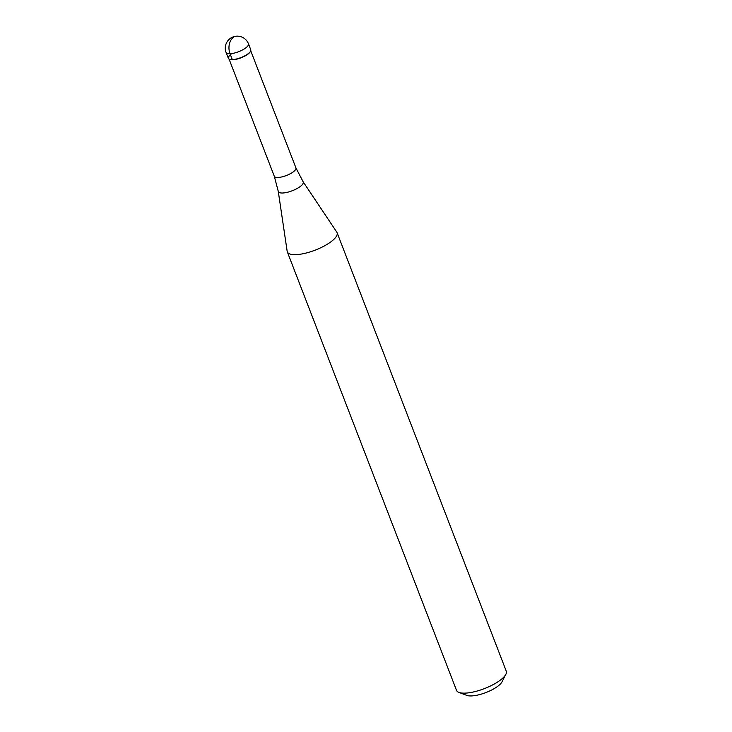 <?xml version="1.0" encoding="UTF-8"?>
<svg xmlns="http://www.w3.org/2000/svg" width="732" height="732" viewBox="0 0 732 732"><rect width="100%" height="100%" fill="white"/><g stroke="black" fill="none" stroke-linecap="round" stroke-linejoin="round"><path stroke-width="1.1" d="M250.445 51.386A11.602 3.66 158.9 0 1 250.344 51.606L250.573 51.158A11.996 3.788 158.9 0 1 248.194 53.692A11.996 3.788 -21.1 0 0 250.756 49.73L248.477 43.828A11.996 3.788 158.9 0 1 245.915 47.79A11.996 3.788 158.9 0 1 234.075 53.116A11.996 3.788 158.9 0 1 226.096 52.475L228.375 58.368A11.996 3.788 -21.1 0 0 236.354 59.018A11.996 3.788 -21.1 0 0 248.194 53.692A11.996 3.788 158.9 0 1 229.464 59.301A11.996 3.788 158.9 0 1 230.937 54.415M250.344 51.606A11.602 3.66 158.9 0 1 248.047 54.058A11.602 3.66 158.9 0 1 229.93 59.484A11.602 3.66 158.9 0 1 229.711 59.384M295.929 167.912L303.103 181.737L336.793 232.136A26.663 8.418 158.9 0 1 337.068 232.666A26.663 8.418 158.9 0 1 331.376 241.468A26.663 8.418 158.9 0 1 305.052 253.299A26.663 8.418 158.9 0 1 287.319 251.872A26.663 8.418 158.9 0 1 287.164 251.286L278.261 191.317L274.29 176.256A11.602 3.66 -21.1 0 0 282.003 176.879A11.602 3.66 -21.1 0 0 293.45 171.736A11.602 3.66 -21.1 0 0 295.929 167.912L250.737 50.782M287.319 251.872L456.512 690.349A26.663 8.418 -21.1 0 0 458.937 692.417A26.663 8.418 -21.1 0 0 500.569 679.946A26.663 8.418 -21.1 0 0 505.858 674.309A26.663 8.418 -21.1 0 0 506.26 671.153L337.068 232.666M458.937 692.417L466.824 695.4A20.002 6.314 -21.1 0 0 498.053 686.049A20.002 6.314 -21.1 0 0 502.015 681.821L505.858 674.309M233.188 37.533A11.996 8.326 87.6 0 0 230.031 53.72L232.309 59.621M303.103 181.737A13.35 4.209 158.9 0 1 300.395 186.404A13.35 4.209 158.9 0 1 286.788 192.425A13.35 4.209 158.9 0 1 278.261 191.317M248.477 43.828A11.996 11.996 0 0 0 229.985 38.631A11.996 11.996 0 0 0 226.096 52.475M229.93 59.484L229.464 59.301M274.29 176.256L229.089 59.136"/></g></svg>
